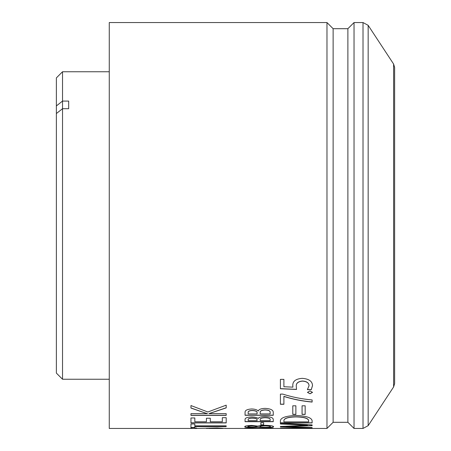 <?xml version="1.0" encoding="UTF-8"?>
<svg xmlns="http://www.w3.org/2000/svg" width="451" height="451" viewBox="0 0 451 451"><rect width="100%" height="100%" fill="white"/><g stroke="black" fill="none" stroke-linecap="round" stroke-linejoin="round"><path stroke-width="0.68" d="M62.526 71.748L62.526 101.086L56.375 105.917L56.375 77.899L62.526 71.748L109.266 71.748M56.375 105.917L56.375 113.534L62.526 108.702L68.676 108.702L68.676 101.086L62.526 101.086L62.526 379.252L109.266 379.252M62.526 379.252L56.375 373.101L56.375 113.534M68.676 108.702L62.526 108.702L62.526 101.086L68.676 101.086M333.126 28.701L347.884 28.701L347.884 422.299L333.126 422.299L333.126 28.701L326.975 22.55L109.266 22.55L109.266 428.45L191.303 428.45L190.531 428.377L191.495 428.027L196.653 428.027L191.303 428.45M333.126 422.299L326.975 428.45L326.975 22.55M394.625 383.559L394.625 225.5L394.625 383.559L393.616 386.935L393.616 64.065L368.157 25.324L368.157 425.676L363.016 428.45L363.016 22.55L354.035 22.55L354.035 428.45L347.884 422.299M209.185 428.45L222.563 428.45L217.495 428.219L206.276 428.405M195.508 428.027L194.392 428.388L195.554 428.45L217.106 427.943L226.537 428.45L326.975 428.45M226.622 428.444L224.795 428.326M194.826 426.561L226.193 426.561L226.193 425.862L194.826 425.862L194.826 423.963L190.959 423.963L190.959 427.666L194.826 427.666L194.826 426.437L226.193 426.437M226.193 422.92L226.193 417.688L222.326 417.688L222.326 421.775L210.296 421.775L210.296 418.235L206.428 418.235L206.428 421.775L194.826 421.775L194.826 417.964L190.959 417.964L190.959 422.92L226.193 422.92M206.186 413.325L207.471 413.652L190.959 413.652L190.959 415.371L226.193 415.371L226.193 413.652L208.926 413.652L226.193 407.879L226.193 405.161L207.855 411.994L190.959 405.556L190.959 408.065L206.186 413.325L190.959 407.958M249.189 428.45L244.724 428.191L273.255 428.191L245.84 428.191M265.346 427.7L257.989 427.159L251.872 427.576C247.283 427.554 244.899 427.249 244.724 426.669C244.882 425.986 247.266 425.575 251.872 425.44L257.989 426.094C259.5 425.614 261.952 425.355 265.346 425.321C270.673 425.462 273.419 425.93 273.594 426.714C273.402 427.362 270.651 427.689 265.346 427.7L257.989 427.035L251.872 427.452C247.283 427.43 244.899 427.125 244.724 426.545M263.626 424.949L263.626 422.705L260.875 422.705L260.875 424.949L263.626 424.949M258.181 418.505L258.254 418.505C258.868 417.254 261.157 416.577 265.115 416.476C270.403 416.724 273.114 417.694 273.255 419.379L273.255 421.691L245.062 421.691L245.062 419.447C245 418.021 247.159 417.186 251.545 416.938C254.838 417 257.053 417.525 258.181 418.505M258.181 411.008L258.254 411.008C258.868 409.373 261.157 408.493 265.115 408.375C270.403 408.679 273.114 409.942 273.255 412.163L273.255 415.286L245.062 415.286L245.062 412.253C245 410.371 247.159 409.277 251.545 408.967C254.838 409.046 257.053 409.722 258.181 411.008M285.827 426.736L312.12 427.554L312.12 427.937L280.409 428.382L307.481 427.762L280.409 426.979L280.409 426.477L307.481 425.321L280.409 423.985L280.409 423.055L312.12 424.898L312.12 425.71L285.827 426.736L312.12 425.592M283.893 396.435L283.893 404.271L280.409 404.271L280.409 394.106L282.828 394.106C292.118 397.105 301.882 399.045 312.12 399.941L312.12 402.072C302.176 401.153 292.767 399.27 283.893 396.435L283.893 396.333C292.767 399.169 302.181 401.046 312.12 401.965M305.164 414.418L305.164 405.804L302.069 405.804L302.069 414.418L305.164 414.418M295.879 414.418L295.879 405.804L292.789 405.804L292.789 414.418L295.879 414.418M280.409 422.92L280.409 420.653C280.826 417.654 285.979 415.923 295.867 415.461C306.201 415.89 311.624 417.649 312.12 420.744L312.12 422.92L280.409 422.92M310.006 393.779L307.481 392.37L310.006 390.921L312.509 392.381L310.006 393.779L307.481 392.269M302.249 378.35C308.974 378.863 312.391 381.292 312.509 385.644L311.269 389.681L307.385 389.681L309.031 385.746C308.958 382.989 306.787 381.445 302.508 381.118C298.139 381.563 296.059 383.265 296.268 386.208L296.532 389.45L280.409 388.751L280.409 379.364L283.893 379.364L283.893 386.738L292.908 387.144L292.789 385.351C292.738 381.157 295.89 378.823 302.249 378.35M394.625 225.5L394.625 67.441L394.625 225.5M312.509 385.549L311.269 389.579L307.469 389.579M309.031 385.746L309.031 385.65C308.963 382.893 306.787 381.349 302.508 381.022C298.139 381.473 296.059 383.17 296.268 386.112L296.268 386.208M296.532 389.354L280.409 388.649M292.908 387.144L292.789 385.255M312.509 392.28L310.006 393.678M312.12 422.801L280.409 422.801M308.642 420.71L308.642 420.591C308.27 418.24 304.042 416.978 295.957 416.797C288.161 417 284.141 418.246 283.893 420.541L283.893 421.888L308.642 421.888L308.642 420.71C308.27 418.359 304.042 417.096 295.957 416.916L295.957 416.797M295.957 416.916C288.161 417.119 284.141 418.365 283.893 420.659M295.879 414.306L292.789 414.306M305.164 414.306L302.069 414.306M283.893 404.164L280.409 404.164M312.12 428.292L308.642 428.292M312.12 427.813L280.409 428.213M307.481 427.762L280.409 426.855M307.481 425.321L280.409 423.867M273.255 415.174L245.062 415.174M257.098 412.71L257.098 412.597C257.07 411.289 255.435 410.568 252.194 410.444C249.33 410.585 247.982 411.261 248.157 412.479L248.157 413.917L257.098 413.917L257.098 412.71C257.07 411.402 255.435 410.681 252.194 410.551L252.194 410.444M270.16 412.31L270.16 412.197C270.183 410.793 268.497 410.015 265.098 409.874C261.603 410.072 259.962 410.917 260.188 412.423L260.188 413.917L270.16 413.917L270.16 412.31C270.183 410.9 268.497 410.128 265.098 409.987L265.098 409.874M265.098 409.987C261.603 410.185 259.962 411.03 260.188 412.535M252.194 410.551C249.33 410.698 247.982 411.374 248.157 412.592M273.255 421.572L245.062 421.572M257.098 419.796L257.098 419.678C257.07 418.691 255.435 418.145 252.194 418.043C249.33 418.156 247.982 418.675 248.157 419.588L248.157 420.687L257.098 420.687L257.098 419.796C257.07 418.804 255.435 418.263 252.194 418.162L252.194 418.043M270.16 419.492L270.16 419.374C270.183 418.314 268.497 417.722 265.098 417.609C261.603 417.767 259.962 418.41 260.188 419.548L260.188 420.687L270.16 420.687L270.16 419.492C270.183 418.427 268.497 417.84 265.098 417.722L265.098 417.609M265.098 417.722C261.603 417.88 259.962 418.528 260.188 419.661M252.194 418.162C249.33 418.274 247.982 418.787 248.157 419.706M263.626 424.831L260.875 424.831M273.594 426.59C273.396 427.238 270.651 427.571 265.346 427.576M270.504 426.714L270.504 426.595C270.352 426.11 268.576 425.84 265.165 425.772C261.811 425.845 260.035 426.122 259.844 426.595L259.844 426.714C260.013 427.136 261.789 427.356 265.165 427.373C268.599 427.362 270.38 427.142 270.504 426.714C270.358 426.234 268.576 425.958 265.165 425.896C261.811 425.969 260.035 426.24 259.844 426.714M256.754 426.669L256.754 426.55C256.444 426.184 254.945 425.981 252.267 425.936C249.55 425.975 248.067 426.178 247.813 426.55L247.813 426.669C248.067 427.007 249.55 427.182 252.267 427.193C254.956 427.182 256.45 427.007 256.754 426.669C256.444 426.308 254.945 426.099 252.267 426.054C249.555 426.094 248.067 426.302 247.813 426.669M273.255 428.191L249.189 428.326M226.193 407.766L208.926 413.612M226.193 415.253L190.959 415.253M207.471 413.612L206.186 413.212M226.193 422.801L190.959 422.801M194.826 427.542L190.959 427.542M222.755 428.439L217.495 428.095L207.657 428.326M194.392 428.326L190.598 428.292M363.016 428.45L354.035 428.45M393.616 386.935L368.157 425.676M393.616 64.065L394.625 67.441M363.016 22.55L368.157 25.324M347.884 28.701L354.035 22.55M226.007 428.326L222.755 428.326"/></g></svg>

